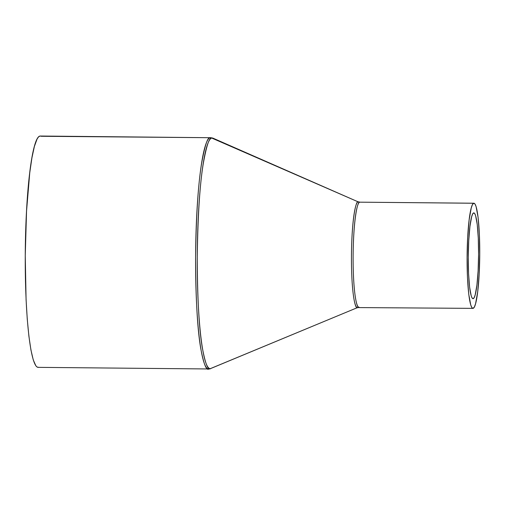 <?xml version="1.0" encoding="UTF-8"?>
<svg xmlns="http://www.w3.org/2000/svg" width="505" height="505" viewBox="0 0 505 505"><rect width="100%" height="100%" fill="white"/><g stroke="black" fill="none" stroke-linecap="round" stroke-linejoin="round"><path stroke-width="0.76" d="M473.198 298.67A42.9 5.151 -89.5 0 1 473.015 298.695A42.9 5.151 -89.5 0 1 468.261 256.489A42.9 5.151 -89.5 0 1 473.646 212.914L474.649 213.457L475.603 215.629L477.231 224.447L478.279 238.044L478.588 254.343L478.109 270.863L476.916 285.085L475.192 294.851L474.208 297.559L473.198 298.67L472.194 298.127L471.234 295.962L469.612 287.137L468.564 273.54L468.255 257.241L468.735 240.721L469.928 226.499L471.651 216.733L472.636 214.025L473.646 212.914A42.9 5.151 -89.5 0 1 473.823 212.889A42.9 5.151 -89.5 0 1 478.582 255.094A42.9 5.151 -89.5 0 1 473.198 298.67L472.838 298.663L473.198 298.67M473.696 203.25A52.577 6.319 -89.5 0 1 473.917 203.218A52.577 6.319 -89.5 0 1 479.744 254.937A52.577 6.319 -89.5 0 1 473.147 308.334A52.577 6.319 -89.5 0 1 472.926 308.366A52.577 6.319 -89.5 0 1 467.1 256.647A52.577 6.319 -89.5 0 1 473.696 203.25L359.718 202.17L473.696 203.25L472.453 204.607L471.253 207.927L469.139 219.896L467.68 237.325L467.093 257.569L467.466 277.542L468.747 294.2L470.742 305.014L471.916 307.671L473.147 308.334L474.384 306.983L475.59 303.656L477.698 291.688L479.163 274.259L479.75 254.015L479.371 234.042L478.09 217.384L476.095 206.57L474.927 203.913L473.696 203.25M210.074 368.745A4.204 4.173 74.3 0 1 208.918 368.902A115.67 13.894 -89.5 0 1 208.432 368.966L210.074 368.745A4.204 4.173 -105.7 0 0 210.541 368.581A4.204 4.173 74.3 0 1 210.074 368.745L357.54 307.577L210.541 368.581A115.336 13.856 90.5 0 0 210.768 368.505L357.641 307.539A52.905 6.357 -89.5 0 1 357.54 307.577A4.204 4.173 74.3 0 1 358.007 307.412A4.204 4.173 -105.7 0 0 357.54 307.577C355.665 310.228 351.328 295.602 351.448 256.489C351.739 217.327 356.24 200.226 358.095 201.83A52.905 6.357 -89.5 0 1 358.638 201.867L359.939 202.145A52.577 6.319 90.5 0 0 359.718 202.17C357.875 200.58 353.405 217.579 353.115 256.489C352.995 295.362 357.306 309.893 359.169 307.261L358.948 307.293A52.577 6.319 90.5 0 1 353.121 255.574A52.577 6.319 90.5 0 1 359.718 202.17A4.204 4.173 74.3 0 1 358.095 201.83A4.204 4.173 -105.7 0 0 359.718 202.17L473.917 203.218M211.753 138.054L358.095 201.83L211.753 138.054L212.94 138.143A115.336 13.856 90.5 0 0 211.753 138.054A4.204 4.173 -105.7 0 0 210.124 137.707A4.204 4.173 74.3 0 1 211.753 138.054A115.336 13.856 90.5 0 0 197.259 257.215A115.336 13.856 90.5 0 0 210.541 368.581C208.123 370.796 205.383 363.89 202.335 347.869C199.071 328.793 197.379 298.575 197.259 257.215C197.815 215.66 199.822 184.407 203.3 163.443C206.526 145.655 209.348 137.19 211.753 138.054M38.569 367.293L37.206 367.122L35.868 365.835L33.286 359.989L30.938 349.984L28.899 336.197L27.257 319.166L26.077 299.541L25.25 255.599L26.544 211.071L29.757 172.716L31.941 157.749L34.403 146.393L37.054 139.083L38.412 137.038L39.781 136.097A115.67 13.894 90.5 0 1 40.267 136.034L210.124 137.707A115.67 13.894 -89.5 0 1 210.61 137.644L212.94 138.143L358.095 201.83A52.905 6.357 -89.5 0 0 351.448 256.489A52.905 6.357 -89.5 0 0 357.54 307.577L472.926 308.366M208.918 368.902C206.488 371.118 203.742 364.193 200.681 348.122C197.411 328.995 195.713 298.695 195.599 257.209C196.148 215.54 198.168 184.192 201.653 163.172C204.891 145.333 207.713 136.842 210.124 137.707A115.67 13.894 -89.5 0 0 195.612 255.189A115.67 13.894 -89.5 0 0 208.432 368.966L38.083 367.356A115.67 13.894 90.5 0 1 25.263 253.586A115.67 13.894 90.5 0 1 39.781 136.097L210.124 137.707L41.145 136.274"/></g></svg>
